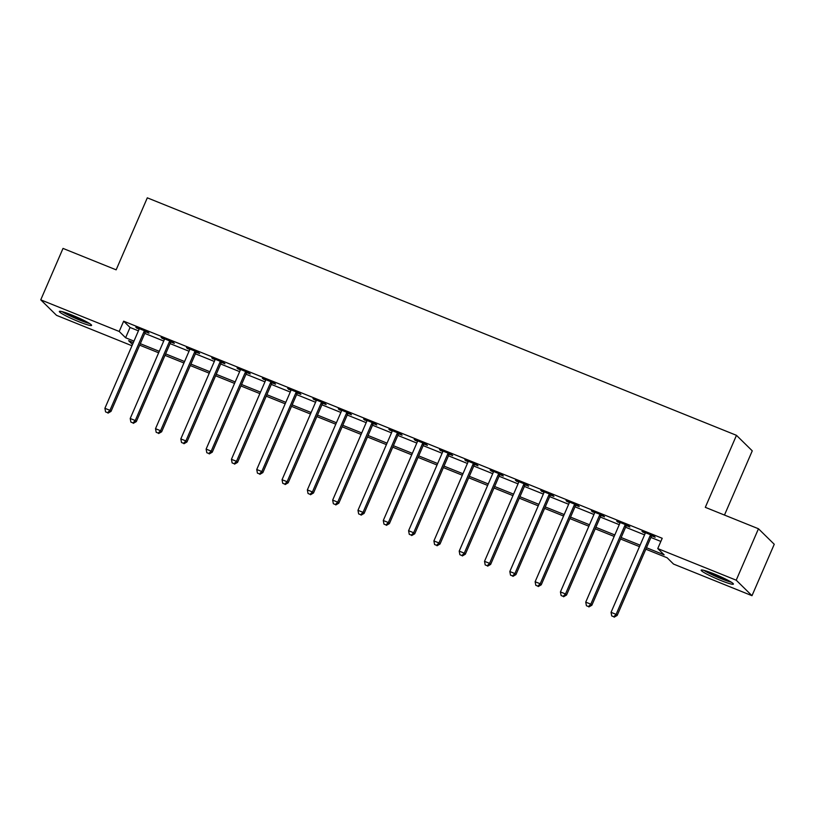 <?xml version="1.0" encoding="UTF-8"?>
<svg xmlns="http://www.w3.org/2000/svg" width="815" height="815" viewBox="0 0 815 815"><rect width="100%" height="100%" fill="white"/><g stroke="black" fill="none" stroke-linecap="round" stroke-linejoin="round"><path stroke-width="1.22" d="M72.138 315.14A17.573 1.732 23.4 0 1 91.596 325.389A17.573 1.732 23.4 0 1 78.8 321.68A17.573 1.732 23.4 0 1 59.342 311.432A17.573 1.732 23.4 0 1 72.138 315.14M713.95 573.862A17.573 1.732 23.4 0 1 733.398 584.111A17.573 1.732 23.4 0 1 720.603 580.402A17.573 1.732 23.4 0 1 701.155 570.154A17.573 1.732 23.4 0 1 713.95 573.862M724.474 515.06L752.265 450.848L736.475 435.332L147.311 197.831L116.148 269.836L63.01 248.412L40.75 299.839L119.204 331.461L125.602 337.756L133.966 341.118M736.475 435.332L705.311 507.338L758.459 528.762L774.25 544.267L751.99 595.694L673.536 564.072L667.139 557.786L645.837 549.198M131.959 345.754L56.541 315.344L40.75 299.839M646.478 547.721L664.154 554.852L657.756 548.566L662.208 538.277L123.656 321.181L130.054 327.467L138.418 330.839M144.775 333.396L163.723 341.037M170.08 343.604L189.029 351.245M195.386 353.802L214.335 361.442M220.692 363.999L239.641 371.64M245.998 374.207L264.957 381.848M271.314 384.405L290.262 392.046M296.619 394.613L315.568 402.253M321.925 404.811L340.874 412.451M347.231 415.018L366.18 422.649M372.537 425.216L391.495 432.857M397.852 435.414L416.801 443.054M423.158 445.622L442.107 453.262M448.464 455.819L467.413 463.46M473.77 466.027L492.718 473.668M499.075 476.225L518.034 483.865M524.391 486.433L543.34 494.063M549.697 496.63L568.646 504.271M575.003 506.828L593.952 514.469M600.309 517.036L619.257 524.677M625.614 527.234L644.573 534.874M650.92 537.442L660.833 541.435M651.878 535.903L655.178 537.238L654.109 536.189L641.955 531.288L645.215 533.224M626.572 525.706L629.863 527.03L628.803 525.981L616.649 521.091L619.909 523.016M601.266 515.508L604.557 516.832L603.487 515.783L591.344 510.883L594.593 512.818M575.961 505.3L579.251 506.624L578.181 505.585L566.038 500.685L569.288 502.611M550.645 495.102L553.945 496.427L552.876 495.377L540.732 490.477L543.982 492.413M525.339 484.894L528.64 486.229L527.57 485.18L515.416 480.28L518.676 482.205M500.033 474.697L503.324 476.021L502.264 474.972L490.11 470.082L493.37 472.007M474.727 464.489L478.018 465.823L476.948 464.774L464.805 459.874L468.055 461.81M449.422 454.291L452.712 455.616L451.642 454.566L439.499 449.676L442.749 451.602M424.116 444.094L427.406 445.418L426.337 444.369L414.193 439.468L417.443 441.404M398.8 433.886L402.101 435.22L401.031 434.171L388.877 429.271L392.137 431.196M373.494 423.688L376.785 425.012L375.725 423.963L363.572 419.073L366.832 420.998M348.188 413.48L351.479 414.815L350.419 413.765L338.266 408.865L341.526 410.801M322.883 403.282L326.173 404.607L325.103 403.557L312.96 398.667L316.21 400.593M297.577 393.085L300.867 394.409L299.798 393.36L287.654 388.46L290.904 390.395M272.261 382.877L275.562 384.201L274.492 383.162L262.349 378.262L265.598 380.187M246.955 372.679L250.246 374.004L249.186 372.954L237.033 368.054L240.293 369.99M221.649 362.471L224.94 363.806L223.881 362.757L211.727 357.856L214.987 359.782M196.344 352.274L199.634 353.598L198.565 352.549L186.421 347.659L189.671 349.584M171.038 342.066L174.329 343.4L173.259 342.351L161.115 337.451L164.365 339.386M145.722 331.868L149.023 333.192L147.953 332.143L135.81 327.253L139.059 329.179M758.459 528.762L736.21 580.188L751.99 595.694M123.656 321.181L119.204 331.461M657.756 548.566L736.21 580.188M140.323 343.686L159.271 351.326M165.628 353.883L184.577 361.524M190.934 364.091L209.883 371.732M216.24 374.289L235.199 381.929M241.546 384.497L260.505 392.127M266.862 394.694L285.81 402.335M292.167 404.892L311.116 412.533M317.473 415.1L336.422 422.74M342.779 425.298L361.738 432.938M368.085 435.505L387.044 443.146M393.401 445.703L412.349 453.344M418.706 455.901L437.655 463.541M444.012 466.109L462.961 473.749M469.318 476.306L488.277 483.947M494.623 486.514L513.582 494.155M519.939 496.712L538.888 504.353M545.245 506.92L564.194 514.55M570.551 517.118L589.5 524.758M595.857 527.315L614.805 534.956M621.162 537.523L640.121 545.164M133.324 342.595L128.597 340.69L132.499 344.521M639.48 546.631L620.531 538.99M614.174 536.433L595.225 528.792M588.868 526.225L569.909 518.595M563.562 516.027L544.603 508.387M538.246 505.83L519.298 498.189M512.941 495.622L493.992 487.981M487.635 485.424L468.686 477.784M462.329 475.216L443.37 467.576M437.023 465.019L418.064 457.378M411.707 454.821L392.759 447.18M386.402 444.613L367.453 436.972M361.096 434.415L342.147 426.775M335.79 424.207L316.831 416.567M310.484 414.01L291.526 406.369M285.169 403.802L266.22 396.172M259.863 393.604L240.914 385.964M234.557 383.407L215.608 375.766M209.251 373.199L190.303 365.558M183.946 363.001L164.987 355.36M158.63 352.793L139.681 345.153M130.054 327.467L125.602 337.756M643.249 531.808L643.025 532.338M617.943 521.61L617.719 522.14M592.637 511.413L592.413 511.932M567.332 501.205L567.108 501.734M542.026 491.007L541.792 491.527M516.72 480.799L516.486 481.329M491.404 470.601L491.18 471.131M466.099 460.394L465.874 460.923M440.793 450.196L440.569 450.726M415.487 439.998L415.253 440.518M390.181 429.79L389.947 430.32M364.865 419.593L364.641 420.112M339.56 409.385L339.335 409.914M314.254 399.187L314.03 399.717M288.948 388.989L288.714 389.509M263.642 378.781L263.408 379.311M238.326 368.584L238.102 369.103M213.021 358.376L212.797 358.906M187.715 348.178L187.491 348.698M162.409 337.97L162.175 338.5M137.103 327.773L136.869 328.302M650.818 534.864L650.594 535.078A2.251 2.17 -45.5 0 0 650.115 535.791L616.109 614.367L611.056 612.33L645.052 533.743A2.251 2.17 -45.5 0 0 645.246 532.918L645.256 532.623M652.316 535.465L651.664 536.127A2.251 2.17 -45.5 0 0 651.185 536.83L617.179 615.417L616.109 614.367L613.756 616.751L611.729 615.926L613.756 616.751M614.184 617.169L617.179 615.417M611.056 612.33L611.729 615.926M625.502 524.656L625.288 524.88A2.251 2.17 -45.5 0 0 624.81 525.583L590.804 604.17L585.741 602.132L619.746 523.546A2.251 2.17 -45.5 0 0 619.94 522.721L619.94 522.415M627.01 525.268L626.358 525.92A2.251 2.17 -45.5 0 0 625.879 526.633L591.873 605.219L590.804 604.17L588.45 606.543L586.423 605.728L588.45 606.543M588.878 606.961L591.873 605.219M585.741 602.132L586.423 605.728M600.197 514.459L599.983 514.673A2.251 2.17 -45.5 0 0 599.504 515.386L565.498 593.962L560.435 591.924L594.441 513.348A2.251 2.17 -45.5 0 0 594.624 512.513L594.634 512.217M601.704 515.06L601.052 515.722A2.251 2.17 -45.5 0 0 600.573 516.435L566.568 595.011L565.498 593.962L563.145 596.346L561.117 595.531L563.145 596.346M563.573 596.763L566.568 595.011M560.435 591.924L561.117 595.531M574.891 504.251L574.677 504.475A2.251 2.17 -45.5 0 0 574.198 505.178L540.192 583.764L535.129 581.727L569.135 503.14A2.251 2.17 -45.5 0 0 569.318 502.315L569.328 502.009M576.388 504.862L575.736 505.524A2.251 2.17 -45.5 0 0 575.258 506.227L541.252 584.813L540.192 583.764L537.839 586.138L535.812 585.323L537.839 586.138M538.257 586.556L541.252 584.813M535.129 581.727L535.812 585.323M549.585 494.053L549.371 494.267A2.251 2.17 -45.5 0 0 548.892 494.98L514.886 573.566L509.823 571.519L543.829 492.943A2.251 2.17 -45.5 0 0 544.013 492.107L544.023 491.812M551.083 494.654L550.431 495.316A2.251 2.17 -45.5 0 0 549.952 496.029L515.946 574.606L514.886 573.566L512.523 575.94L510.506 575.125L512.523 575.94M512.951 576.358L515.946 574.606M509.823 571.519L510.506 575.125M703.895 570.347A17.461 1.722 -156.6 0 0 731.371 582.236M730.118 581.482A15.2 1.498 23.4 0 1 717.394 576.857A15.2 1.498 23.4 0 1 705.311 570.745M712.758 573.383A14.079 1.386 -156.6 0 0 723.088 577.855M88.315 322.76A15.2 1.498 23.4 0 1 79.065 319.592A15.2 1.498 23.4 0 1 63.509 312.023M70.956 314.661A14.079 1.386 -156.6 0 0 79.3 318.349A14.079 1.386 -156.6 0 0 81.286 319.134M62.093 311.625A17.461 1.722 -156.6 0 0 79.493 320.01A17.461 1.722 -156.6 0 0 89.569 323.514M524.279 483.845L524.055 484.069A2.251 2.17 -45.5 0 0 523.576 484.782L489.571 563.359L484.518 561.321L518.523 482.735A2.251 2.17 -45.5 0 0 518.707 481.91L518.717 481.604M525.777 484.456L525.125 485.119A2.251 2.17 -45.5 0 0 524.646 485.822L490.64 564.408L489.571 563.359L487.217 565.732L485.19 564.917L487.217 565.732M487.645 566.16L490.64 564.408M484.518 561.321L485.19 564.917M498.963 473.647L498.749 473.872A2.251 2.17 -45.5 0 0 498.271 474.575L464.265 553.161L459.202 551.113L493.207 472.537A2.251 2.17 -45.5 0 0 493.401 471.712L493.411 471.406M500.471 474.248L499.819 474.911A2.251 2.17 -45.5 0 0 499.34 475.624L465.334 554.21L464.265 553.161L461.911 555.535L459.884 554.72L461.911 555.535M462.339 555.952L465.334 554.21M459.202 551.113L459.884 554.72M473.658 463.45L473.444 463.664A2.251 2.17 -45.5 0 0 472.965 464.377L438.959 542.953L433.896 540.916L467.902 462.329A2.251 2.17 -45.5 0 0 468.085 461.504L468.095 461.209M475.165 464.051L474.513 464.713A2.251 2.17 -45.5 0 0 474.035 465.426L440.029 544.002L438.959 542.953L436.606 545.337L434.578 544.512L436.606 545.337M437.034 545.755L440.029 544.002M433.896 540.916L434.578 544.512M448.352 453.242L448.138 453.466A2.251 2.17 -45.5 0 0 447.659 454.169L413.653 532.755L408.59 530.718L442.596 452.131A2.251 2.17 -45.5 0 0 442.779 451.306L442.79 451.001M449.849 453.853L449.197 454.515A2.251 2.17 -45.5 0 0 448.729 455.218L414.723 533.805L413.653 532.755L411.3 535.129L409.273 534.314L411.3 535.129M411.718 535.547L414.723 533.805M408.59 530.718L409.273 534.314M423.046 443.044L422.832 443.258A2.251 2.17 -45.5 0 0 422.353 443.971L388.348 522.547L383.284 520.51L417.29 441.934A2.251 2.17 -45.5 0 0 417.474 441.098L417.484 440.803M424.544 443.645L423.892 444.307A2.251 2.17 -45.5 0 0 423.413 445.021L389.407 523.597L388.348 522.547L385.984 524.931L383.967 524.116L385.984 524.931M386.412 525.349L389.407 523.597M383.284 520.51L383.967 524.116M397.74 432.836L397.516 433.06A2.251 2.17 -45.5 0 0 397.037 433.763L363.032 512.35L357.979 510.312L391.984 431.726A2.251 2.17 -45.5 0 0 392.168 430.901L392.178 430.595M399.238 433.448L398.586 434.11A2.251 2.17 -45.5 0 0 398.107 434.813L364.101 513.399L363.032 512.35L360.678 514.723L358.651 513.908L360.678 514.723M361.106 515.141L364.101 513.399M357.979 510.312L358.651 513.908M372.424 422.639L372.211 422.853A2.251 2.17 -45.5 0 0 371.732 423.566L337.726 502.152L332.663 500.104L366.669 421.528A2.251 2.17 -45.5 0 0 366.862 420.703L366.872 420.397M373.932 423.24L373.28 423.902A2.251 2.17 -45.5 0 0 372.801 424.615L338.796 503.201L337.726 502.152L335.373 504.526L333.345 503.711L335.373 504.526M335.8 504.943L338.796 503.201M332.663 500.104L333.345 503.711M347.119 412.431L346.905 412.655A2.251 2.17 -45.5 0 0 346.426 413.368L312.42 491.944L307.357 489.907L341.363 411.32A2.251 2.17 -45.5 0 0 341.546 410.495L341.556 410.19M348.626 413.042L347.974 413.704A2.251 2.17 -45.5 0 0 347.496 414.407L313.49 492.994L312.42 491.944L310.067 494.328L308.039 493.503L310.067 494.328M310.495 494.746L313.49 492.994M307.357 489.907L308.039 493.503M321.813 402.233L321.599 402.457A2.251 2.17 -45.5 0 0 321.12 403.16L287.114 481.747L282.051 479.709L316.057 401.123A2.251 2.17 -45.5 0 0 316.24 400.297L316.251 399.992M323.321 402.844L322.669 403.496A2.251 2.17 -45.5 0 0 322.19 404.209L288.184 482.796L287.114 481.747L284.761 484.12L282.734 483.305L284.761 484.12M285.179 484.538L288.184 482.796M282.051 479.709L282.734 483.305M296.507 392.035L296.293 392.249A2.251 2.17 -45.5 0 0 295.814 392.962L261.809 471.539L256.745 469.501L290.751 390.915A2.251 2.17 -45.5 0 0 290.935 390.09L290.945 389.794M298.005 392.636L297.353 393.299A2.251 2.17 -45.5 0 0 296.874 394.012L262.868 472.588L261.809 471.539L259.445 473.923L257.428 473.108L259.445 473.923M259.873 474.34L262.868 472.588M256.745 469.501L257.428 473.108M271.201 381.828L270.977 382.052A2.251 2.17 -45.5 0 0 270.498 382.755L236.493 461.341L231.44 459.303L265.446 380.717A2.251 2.17 -45.5 0 0 265.629 379.892L265.639 379.586M272.699 382.439L272.047 383.101A2.251 2.17 -45.5 0 0 271.568 383.804L237.562 462.39L236.493 461.341L234.139 463.715L232.112 462.9L234.139 463.715M234.567 464.132L237.562 462.39M231.44 459.303L232.112 462.9M245.886 371.63L245.672 371.844A2.251 2.17 -45.5 0 0 245.193 372.557L211.187 451.143L206.124 449.096L240.13 370.519A2.251 2.17 -45.5 0 0 240.323 369.684L240.333 369.389M247.393 372.231L246.741 372.893A2.251 2.17 -45.5 0 0 246.262 373.606L212.257 452.182L211.187 451.143L208.834 453.517L206.806 452.702L208.834 453.517M209.261 453.935L212.257 452.182M206.124 449.096L206.806 452.702M220.58 361.422L220.366 361.646A2.251 2.17 -45.5 0 0 219.887 362.349L185.881 440.935L180.818 438.898L214.824 360.312A2.251 2.17 -45.5 0 0 215.007 359.486L215.017 359.181M222.088 362.033L221.436 362.695A2.251 2.17 -45.5 0 0 220.957 363.398L186.951 441.985L185.881 440.935L183.528 443.309L181.501 442.494L183.528 443.309M183.956 443.737L186.951 441.985M180.818 438.898L181.501 442.494M195.274 351.224L195.06 351.438A2.251 2.17 -45.5 0 0 194.581 352.151L160.575 430.738L155.512 428.69L189.518 350.114A2.251 2.17 -45.5 0 0 189.701 349.289L189.712 348.983M196.782 351.825L196.13 352.488A2.251 2.17 -45.5 0 0 195.651 353.201L161.645 431.787L160.575 430.738L158.222 433.111L156.195 432.296L158.222 433.111M158.65 433.529L161.645 431.787M155.512 428.69L156.195 432.296M169.968 341.027L169.754 341.24A2.251 2.17 -45.5 0 0 169.275 341.954L135.27 420.53L130.206 418.492L164.212 339.906A2.251 2.17 -45.5 0 0 164.396 339.081L164.406 338.785M171.466 341.628L170.814 342.29A2.251 2.17 -45.5 0 0 170.335 342.993L136.329 421.579L135.27 420.53L132.906 422.914L130.889 422.089L132.906 422.914M133.334 423.331L136.329 421.579M130.206 418.492L130.889 422.089M144.662 330.819L144.438 331.043A2.251 2.17 -45.5 0 0 143.96 331.746L109.954 410.332L104.901 408.295L138.907 329.708A2.251 2.17 -45.5 0 0 139.09 328.883L139.1 328.577M146.16 331.43L145.508 332.082A2.251 2.17 -45.5 0 0 145.029 332.795L111.023 411.381L109.954 410.332L107.6 412.706L105.583 411.891L107.6 412.706M108.028 413.123L111.023 411.381M104.901 408.295L105.583 411.891M650.594 535.078L651.664 536.127M650.115 535.791L651.185 536.83M625.288 524.88L626.358 525.92M624.81 525.583L625.879 526.633M599.983 514.673L601.052 515.722M599.504 515.386L600.573 516.435M574.677 504.475L575.736 505.524M574.198 505.178L575.258 506.227M549.371 494.267L550.431 495.316M548.892 494.98L549.952 496.029M524.055 484.069L525.125 485.119M523.576 484.782L524.646 485.822M498.749 473.872L499.819 474.911M498.271 474.575L499.34 475.624M473.444 463.664L474.513 464.713M472.965 464.377L474.035 465.426M448.138 453.466L449.197 454.515M447.659 454.169L448.729 455.218M422.832 443.258L423.892 444.307M422.353 443.971L423.413 445.021M397.516 433.06L398.586 434.11M397.037 433.763L398.107 434.813M372.211 422.853L373.28 423.902M371.732 423.566L372.801 424.615M346.905 412.655L347.974 413.704M346.426 413.368L347.496 414.407M321.599 402.457L322.669 403.496M321.12 403.16L322.19 404.209M296.293 392.249L297.353 393.299M295.814 392.962L296.874 394.012M270.977 382.052L272.047 383.101M270.498 382.755L271.568 383.804M245.672 371.844L246.741 372.893M245.193 372.557L246.262 373.606M220.366 361.646L221.436 362.695M219.887 362.349L220.957 363.398M195.06 351.438L196.13 352.488M194.581 352.151L195.651 353.201M169.754 341.24L170.814 342.29M169.275 341.954L170.335 342.993M144.438 331.043L145.508 332.082M143.96 331.746L145.029 332.795"/></g></svg>
